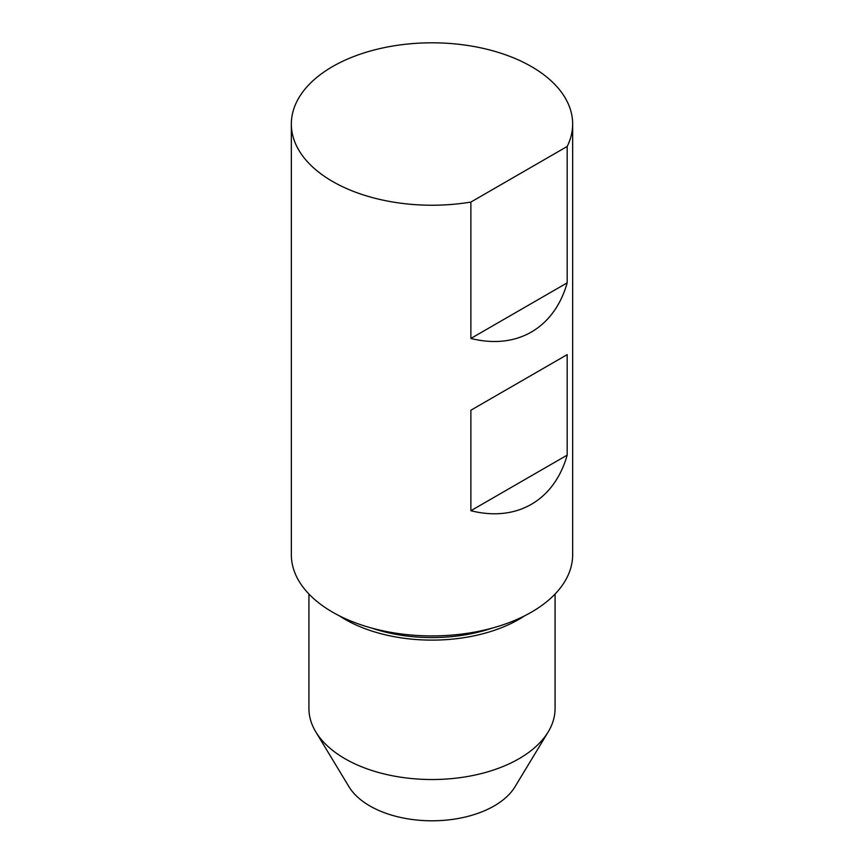 <?xml version="1.0" encoding="UTF-8"?>
<svg xmlns="http://www.w3.org/2000/svg" width="864" height="864" viewBox="0 0 864 864"><rect width="100%" height="100%" fill="white"/><g stroke="black" fill="none" stroke-linecap="round" stroke-linejoin="round"><path stroke-width="1.3" d="M291.341 124.016L291.341 554.699A140.659 81.205 0 0 0 432 635.915A140.659 81.205 0 0 0 572.659 554.699L572.659 124.016A140.659 81.205 180 0 1 567.184 146.459L567.184 282.852C554.288 328.288 516.683 349.996 470.88 338.45L470.88 202.068A140.659 81.205 180 0 1 291.341 124.016A140.659 81.205 180 0 1 378.173 48.989A140.659 81.205 180 0 1 531.457 66.593A140.659 81.205 180 0 1 572.659 124.016M470.88 410.227L567.184 354.629L567.184 455.123C554.288 500.569 516.683 522.277 470.88 510.721L470.88 410.227L567.184 354.629M470.88 338.45L567.184 282.852M470.88 202.068L567.184 146.459M470.88 510.721L567.184 455.123M308.923 594.022L308.923 708.469A123.077 71.053 0 0 0 315.803 731.905A123.077 71.053 0 0 0 519.026 758.722A123.077 71.053 0 0 0 548.197 731.905A123.077 71.053 0 0 0 555.077 708.469L555.077 594.022M339.174 615.719A123.077 71.053 0 0 0 519.026 619.304A123.077 71.053 0 0 0 524.826 615.719M315.803 731.905L349.002 786.78A87.912 50.76 0 0 0 432 820.8A87.912 50.76 0 0 0 514.998 786.78L548.197 731.905M371.628 628.052A118.681 68.515 0 0 0 492.372 628.052"/></g></svg>
